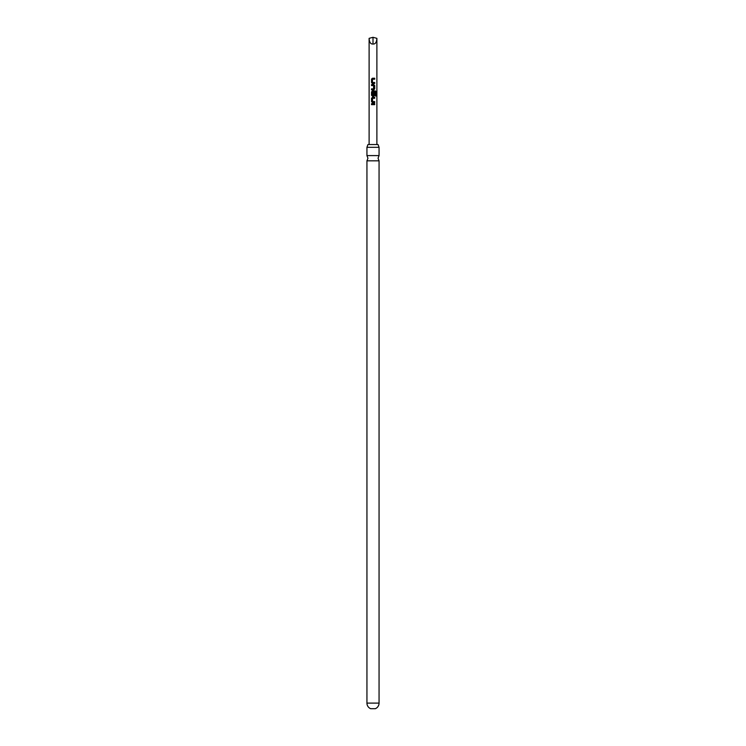 <?xml version="1.0" encoding="UTF-8"?>
<svg xmlns="http://www.w3.org/2000/svg" width="746" height="746" viewBox="0 0 746 746"><rect width="100%" height="100%" fill="white"/><g stroke="black" fill="none" stroke-linecap="round" stroke-linejoin="round"><path stroke-width="1.12" d="M379.061 155.597L366.939 155.597L367.946 158.217L366.939 160.828L379.061 160.828L378.054 158.217L379.061 155.597L379.061 147.307L378.054 144.537L367.946 144.537L366.939 147.307L379.061 147.307M379.061 703.105A6.061 6.061 0 0 1 375.331 708.7L370.669 708.7A6.061 6.061 0 0 1 366.939 703.105L379.061 703.105L379.061 160.828M373 37.3L376.889 38.344C376.637 42.335 375.341 44.228 373 44.033C370.659 44.228 369.363 42.335 369.111 38.344L373 37.3L373 44.033M373 78.227L374.706 78.227L374.706 79.207L372.515 79.207L372.413 82.433L374.706 82.498L374.706 83.477L372.338 83.477L371.517 82.564L371.517 79.141L372.413 78.227M374.016 82.508L374.706 82.498M373 84.587L374.706 85.501L374.706 88.923L373.709 89.837L371.517 89.837L371.508 88.867L373.55 88.867L373.625 85.631L371.508 85.566L371.508 84.587L373 84.587M373 90.947L375.471 90.947L376.096 91.861L376.096 95.973L375.406 95.973L375.425 92.103L372.506 92.038L372.506 95.264L373.606 95.329L373.653 92.485L374.706 92.485L374.706 95.292L373.755 96.197L372.459 96.197L371.517 95.283L371.545 91.861L373 90.947M373 95.32L372.524 95.264M373 97.306L374.697 97.316L374.697 98.295L372.58 98.285L372.515 101.521L374.688 101.587L374.688 102.566L372.45 102.566L371.508 101.642L371.517 98.22L373 97.306M374.091 101.596L374.688 101.587M373 103.675L374.688 103.675L374.688 104.654L371.508 104.645L371.508 103.666L374.688 103.675M372.049 85.566L371.508 85.566M373 104.654L371.508 104.645M371.564 104.645L371.564 103.666M374.623 103.675L374.613 104.654M373 102.566L371.508 101.642M372.534 101.521L374.623 101.587L374.623 102.566M371.573 101.642L371.583 98.22L372.487 97.306L374.697 97.316M374.632 97.316L374.632 98.295M373.625 92.485L374.641 92.485L374.632 95.292L373.727 96.197L372.478 96.197L371.583 95.283L371.601 91.861L372.403 90.947L375.378 90.947L376.096 91.861M375.975 91.861L375.965 95.973M373.597 85.631L371.573 85.566L371.573 84.587L373.671 84.587L374.641 85.501L374.706 88.923M374.641 88.923L373.681 89.837L371.517 89.837M371.583 89.837L371.573 88.867L373.532 88.867M373.196 83.477L371.517 82.564M372.431 82.433L374.641 82.498L374.641 83.477M374.641 78.227L374.706 79.207M374.641 79.207L372.534 79.207M371.573 82.564L371.517 79.141M371.573 79.141L372.44 78.227M376.889 38.344L376.889 144.537M369.111 38.344L369.111 144.537M366.939 155.597L366.939 147.307M366.939 703.105L366.939 160.828"/></g></svg>
